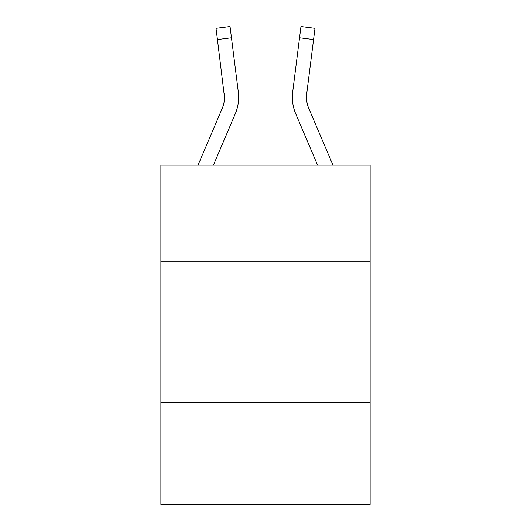 <?xml version="1.0" encoding="UTF-8"?>
<svg xmlns="http://www.w3.org/2000/svg" width="531" height="531" viewBox="0 0 531 531"><rect width="100%" height="100%" fill="white"/><g stroke="black" fill="none" stroke-linecap="round" stroke-linejoin="round"><path stroke-width="0.8" d="M370.127 261.259L370.127 165.114L160.873 165.114L160.873 261.259L370.127 261.259L370.127 504.45L160.873 504.45L160.873 261.259M370.127 402.651L160.873 402.651M213.422 165.114L235.246 113.86A42.42 42.42 0 0 0 238.3 91.929L231.456 37.774L217.431 39.546L216.011 28.322L230.042 26.55L231.456 37.774M238.638 97.226L238.638 97.578M238.087 90.23L238.3 91.929M317.578 165.114L295.754 113.86A42.42 42.42 0 0 1 292.7 91.929L300.958 26.55L314.989 28.322L300.958 26.55L314.989 28.322L300.958 26.55L314.989 28.322L300.958 26.55L314.989 28.322L300.958 26.55L314.989 28.322L300.958 26.55L314.989 28.322L300.958 26.55L314.989 28.322L300.958 26.55L314.989 28.322L300.958 26.55L314.989 28.322L300.958 26.55L314.989 28.322L300.958 26.55L314.989 28.322L300.958 26.55L314.989 28.322L300.958 26.55L314.989 28.322L300.958 26.55L314.989 28.322L300.958 26.55L314.989 28.322L300.958 26.55L314.989 28.322L300.958 26.55L314.989 28.322L300.958 26.55L314.989 28.322L300.958 26.55L314.989 28.322L300.958 26.55L314.989 28.322L300.958 26.55L314.989 28.322L300.958 26.55L314.989 28.322L300.958 26.55L314.989 28.322L300.958 26.55L314.989 28.322L300.958 26.55L314.989 28.322L300.958 26.55L314.989 28.322L300.958 26.55L314.989 28.322L300.958 26.55L314.989 28.322L313.569 39.546L299.544 37.774M332.944 165.114L308.763 108.324A28.276 28.276 0 0 1 306.726 93.702L306.54 98.627L306.726 93.702L306.54 98.627L306.726 93.702L306.54 98.627L306.726 93.702L306.54 98.627L306.726 93.702L306.54 98.627L306.726 93.702L306.54 98.627L306.726 93.702L306.54 98.627L306.726 93.702L306.54 98.627L306.726 93.702L306.54 98.627L306.726 93.702L306.54 98.627L306.726 93.702L306.54 98.627L306.726 93.702L306.54 98.627L306.726 93.702L306.54 98.627L306.726 93.702L306.54 98.627L306.726 93.702L313.569 39.546M308.763 108.324A28.276 28.276 0 0 1 306.506 97.292L306.506 97.292A28.276 28.276 0 0 0 308.763 108.324A28.276 28.276 0 0 1 306.506 97.292A28.276 28.276 0 0 0 308.763 108.324A28.276 28.276 0 0 1 306.506 97.292A28.276 28.276 0 0 0 308.763 108.324A28.276 28.276 0 0 1 306.506 97.292A28.276 28.276 0 0 0 308.763 108.324A28.276 28.276 0 0 1 306.506 97.292A28.276 28.276 0 0 0 308.763 108.324A28.276 28.276 0 0 1 306.506 97.292A28.276 28.276 0 0 0 308.763 108.324A28.276 28.276 0 0 1 306.506 97.292A28.276 28.276 0 0 0 308.763 108.324A28.276 28.276 0 0 1 306.506 97.292A28.276 28.276 0 0 0 308.763 108.324A28.276 28.276 0 0 1 306.506 97.292A28.276 28.276 0 0 0 308.763 108.324A28.276 28.276 0 0 1 306.506 97.292A28.276 28.276 0 0 0 308.763 108.324A28.276 28.276 0 0 1 306.506 97.292A28.276 28.276 0 0 0 308.763 108.324A28.276 28.276 0 0 1 306.506 97.292A28.276 28.276 0 0 0 308.763 108.324A28.276 28.276 0 0 1 306.506 97.292A28.276 28.276 0 0 0 308.763 108.324A28.276 28.276 0 0 1 306.506 97.292M292.362 97.226L292.415 99.317L292.362 97.226M198.056 165.114L222.237 108.324A28.276 28.276 0 0 0 224.494 97.299L217.431 39.546M222.237 108.324A28.276 28.276 0 0 0 224.494 97.299A28.276 28.276 0 0 1 222.237 108.324A28.276 28.276 0 0 0 224.274 93.702L224.494 97.292M292.7 91.929L292.913 90.23M314.989 28.322L300.958 26.55"/></g></svg>
